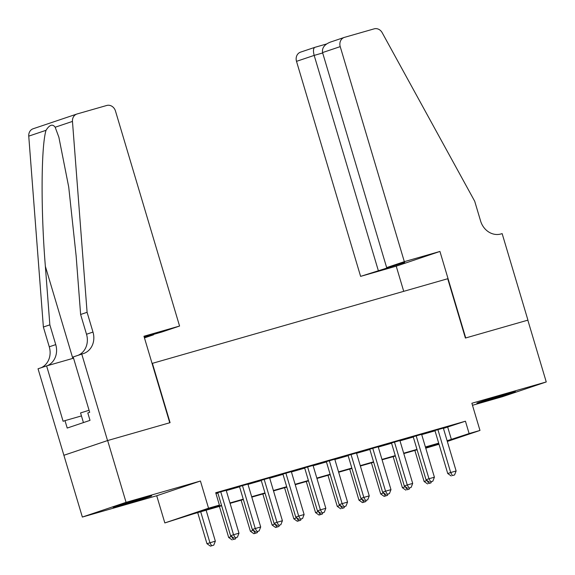 <?xml version="1.0" encoding="UTF-8"?>
<svg xmlns="http://www.w3.org/2000/svg" width="575" height="575" viewBox="0 0 575 575"><rect width="100%" height="100%" fill="white"/><g stroke="black" fill="none" stroke-linecap="round" stroke-linejoin="round"><path stroke-width="0.86" d="M123.222 504.713A20.118 0.388 163.4 0 0 151.721 495.858A20.118 0.388 163.4 0 0 141.651 498.503A20.118 0.388 163.4 0 0 113.16 507.358A20.118 0.388 163.4 0 0 123.222 504.713M486.946 400.502A20.118 0.388 163.4 0 0 515.444 391.654A20.118 0.388 163.4 0 0 505.382 394.299A20.118 0.388 163.4 0 0 476.883 403.147A20.118 0.388 163.4 0 0 486.946 400.502M221.655 505.763L193.408 513.856L164.831 522.934L208.545 508.214L219.406 505.102L201.681 511.074L221.54 505.382M81.751 354.071L107.539 440.572L169.754 422.754L143.966 336.246L179.572 326.047L115.474 111.018A7.741 6.778 71.4 0 0 106.749 105.469L77.108 113.958A7.741 6.778 71.4 0 0 76.849 114.044A7.741 6.778 71.4 0 0 72.464 121.411L87.091 312.297L92.985 332.07A18.055 15.805 -108.6 0 1 83.547 353.539A18.055 15.805 -108.6 0 1 82.944 353.726L73.183 356.953L89.686 412.318L87.795 412.958L90.009 420.368L67.21 428.052L64.997 420.634L63.106 421.274L46.604 365.908L38.036 368.791L82.354 517.054L156.723 495.751L164.831 522.934M472.478 405.282L502.536 396.671L546.25 381.951L471.874 403.262L479.981 430.445L447.321 441.449M439.012 444.245L425.759 448.184L438.862 443.749M63.933 455.271L107.647 440.543L126.069 502.334L82.354 517.054M107.647 440.543L170.078 422.661L152.397 363.342L447.717 278.731L465.398 338.05L527.828 320.16L546.25 381.951M226.198 490.324L215.855 493.192M247.911 484.1L239.487 486.515M269.625 477.882L261.201 480.29M291.338 471.658L282.914 474.073M313.052 465.434L304.628 467.849M334.772 459.217L326.348 461.632M356.486 452.992L348.062 455.407M378.199 446.775L369.775 449.183M399.912 440.551L391.489 442.966M421.626 434.333L413.202 436.741M443.426 428.397L465.441 421.202L215.718 492.746L219.406 505.102M215.963 493.566L217.86 493.027M226.277 490.612L239.574 486.802M247.998 484.387L261.287 480.578M269.711 478.17L283.001 474.361M291.424 471.946L304.714 468.136M313.138 465.721L326.435 461.919M334.851 459.504L348.148 455.695M356.572 453.28L369.862 449.47M378.285 447.062L391.575 443.253M399.999 440.838L413.288 437.029M421.712 434.621L435.009 430.812M443.347 428.109L434.923 430.524M215.877 493.278L217.774 492.739M156.723 495.751L200.438 481.023L126.069 502.334M200.438 481.023L208.545 508.214M465.441 421.202L469.121 433.557L479.981 430.445M438.804 443.548L425.514 447.357M417.091 449.772L403.801 453.582M395.377 455.997L382.08 459.799M373.657 462.214L360.367 466.023M351.943 468.438L338.653 472.247M330.23 474.655L316.94 478.465M308.516 480.88L295.227 484.689M286.803 487.097L273.506 490.906M265.082 493.321L251.792 497.131M243.369 499.546L230.079 503.348M447.113 440.752L469.121 433.557M229.964 502.967L243.254 499.158M251.678 496.75L264.967 492.94M273.391 490.525L286.688 486.716M295.112 484.301L308.401 480.499M316.825 478.084L330.115 474.274M338.538 471.859L351.828 468.05M360.252 465.642L373.549 461.833M381.965 459.418L395.262 455.608M403.686 453.201L416.976 449.391M425.399 446.976L438.689 443.167M447.717 427.168L451.404 439.523M434.88 430.387L447.738 473.527L450.692 472.535L437.877 429.525M452.396 475.575L454.566 474.957L452.396 475.575L450.692 472.535L456.126 470.975L443.303 427.973M447.738 473.527L451.21 475.978M454.566 474.957L456.126 470.975M414.848 450.412L424.113 481.483L427.06 480.477M428.763 483.539L430.941 482.914L428.763 483.539L427.067 480.492M431.437 481.642L430.941 482.914M427.584 483.934L424.113 481.483M89.082 410.27L80.558 412.922L83.433 422.582M404.326 261.654L340.22 46.625L322.561 52.577L386.659 267.598L404.326 261.654L439.94 251.447L465.728 337.956L527.936 320.131L502.147 233.623L500.954 233.967A18.055 15.805 71.4 0 1 480.599 221.023L474.706 201.25L382.174 32.682A7.741 6.778 71.4 0 0 374.167 28.851L344.526 37.346A7.741 6.778 71.4 0 0 344.267 37.425A7.741 6.778 71.4 0 0 340.22 46.625M403.722 291.331L396.225 266.175L439.94 251.447M396.225 266.175L360.611 276.374L404.685 262.437L386.659 267.598M378.271 270.43L314.173 55.401L296.506 61.345A7.741 6.778 -108.6 0 1 300.553 52.145L314.935 47.315C313.282 48.192 313.03 50.887 314.173 55.401L322.676 52.965M360.611 276.374L296.506 61.345M396.297 265.262L396.182 264.874M322.561 52.577C321.863 47.912 324.48 44.419 330.409 42.097L344.267 37.425M144.325 337.453L153.525 334.815L153.41 334.427M153.525 334.815L144.447 337.877M87.091 312.297L80.622 314.482L76.137 255.947L68.727 187.076L58.88 137.252L55.178 127.233C52.577 123.718 49.529 124.746 46.036 130.309C41.077 146.251 40.76 210.472 45.36 266.311L49.845 324.846L55.739 344.619A18.055 15.805 -108.6 0 1 47.279 365.714M49.845 324.846L43.377 327.024L49.27 346.797A18.055 15.805 -108.6 0 1 41.148 367.748M78.387 355.199A18.055 15.805 -108.6 0 0 86.516 334.255L80.622 314.482M46.036 130.309L28.75 136.131L43.377 327.024M107.539 440.572L63.825 455.299M179.572 326.047L161.913 331.991L144.21 337.065M73.55 358.189L46.604 365.908M28.75 136.131A7.741 6.778 -108.6 0 1 33.134 128.764L76.849 114.044M81.449 415.919L64.997 420.634M413.166 436.605L426.025 479.751L428.979 478.752L416.156 435.749M430.682 481.8L432.853 481.174L430.682 481.8L428.979 478.752L434.405 477.2L421.59 434.197M426.025 479.751L429.496 482.195M432.853 481.174L434.405 477.2M391.453 442.829L404.311 485.968L407.265 484.977L394.443 441.974M408.962 488.017L411.139 487.399L408.962 488.017L407.265 484.977L412.692 483.417L399.869 440.414M404.311 485.968L407.783 488.419M411.139 487.399L412.692 483.417M369.732 449.046L382.598 492.193L385.552 491.194L372.729 448.191M387.248 494.241L389.419 493.623L387.248 494.241L385.552 491.194L390.978 489.641L378.156 446.638M382.598 492.193L386.069 494.637M389.419 493.623L390.978 489.641M348.019 455.271L360.884 498.41L363.831 497.418L351.016 454.415M365.535 500.466L367.705 499.84L365.535 500.466L363.831 497.418L369.265 495.866L356.442 452.856M360.884 498.41L364.356 500.861M367.705 499.84L369.265 495.866M393.135 456.636L402.399 487.708L405.361 486.709M407.05 489.756L409.22 489.138L407.05 489.756L405.353 486.716M409.723 487.866L409.22 489.138M405.871 490.159L402.399 487.708M371.421 462.853L380.679 493.932L383.647 492.933L385.336 495.981L384.158 496.376L387.507 495.355L385.336 495.981M388.003 494.083L387.507 495.355M384.158 496.376L380.679 493.932M349.708 469.078L358.965 500.149L361.927 499.15L363.623 502.198L362.437 502.6L365.793 501.58L363.623 502.198M366.289 500.308L365.793 501.58M362.437 502.6L358.965 500.149M327.987 475.302L337.252 506.374L340.206 505.368M341.909 508.422L344.08 507.797L341.909 508.422L340.206 505.375M344.576 506.525L344.08 507.797M340.723 508.817L337.252 506.374M326.305 461.495L339.164 504.634L342.118 503.643L329.303 460.632M343.821 506.683L345.992 506.065L343.821 506.683L342.118 503.643L347.552 502.083L334.729 459.08M339.164 504.634L342.635 507.085M345.992 506.065L347.552 502.083M306.274 481.519L315.538 512.591L318.5 511.592M318.485 511.585L320.189 514.639L319.01 515.042L322.359 514.021L320.189 514.639M322.863 512.749L322.359 514.021M319.01 515.042L315.538 512.591M304.592 467.712L317.45 510.859L320.404 509.86L307.582 466.857M322.108 512.907L324.278 512.282L322.108 512.907L320.404 509.86L325.831 508.307L313.016 465.297M317.45 510.859L320.922 513.303M324.278 512.282L325.831 508.307M284.56 487.744L293.825 518.815L296.786 517.816L298.475 520.864L297.297 521.259L300.646 520.238L298.475 520.864M301.149 518.973L300.646 520.238M297.297 521.259L293.825 518.815M282.878 473.937L295.737 517.076L298.691 516.084L285.868 473.074M300.387 519.124L302.565 518.506L300.387 519.124L298.691 516.084L304.118 514.524L291.295 471.522M295.737 517.076L299.208 519.527M302.565 518.506L304.118 514.524M262.847 493.961L272.104 525.033L275.073 524.041L276.762 527.088L275.583 527.483L278.933 526.463L276.762 527.088M279.428 525.191L278.933 526.463M275.583 527.483L272.104 525.033M261.158 480.154L274.023 523.3L276.978 522.301L264.155 479.298M278.674 525.349L280.844 524.723L278.674 525.349L276.978 522.301L282.404 520.749L269.582 477.746M274.023 523.3L277.495 525.744M280.844 524.723L282.404 520.749M241.126 500.185L250.391 531.257L253.352 530.258L255.048 533.305L253.862 533.708L257.219 532.687L255.048 533.305M257.715 531.415L257.219 532.687M253.862 533.708L250.391 531.257M239.444 486.378L252.31 529.518L255.257 528.526L242.442 485.523M256.96 531.573L259.131 530.948L256.96 531.573L255.257 528.526L260.691 526.973L247.868 483.963M252.31 529.518L255.782 531.968M259.131 530.948L260.691 526.973M219.413 506.41L228.678 537.481L231.639 536.482M233.335 539.53L235.506 538.904L233.335 539.53L231.632 536.482M236.002 537.632L235.506 538.904M232.149 539.925L228.678 537.481M217.731 492.603L230.589 535.742L233.543 534.743L220.728 491.74M235.247 537.79L237.417 537.172L235.247 537.79L233.543 534.743L238.977 533.19L226.155 490.188M230.589 535.742L234.061 538.186M237.417 537.172L238.977 533.19M197.699 512.627L206.964 543.698L215.345 541.147L206.123 510.212M200.697 511.772L209.918 542.707L211.614 545.747L210.436 546.149L213.785 545.129L211.614 545.747M215.345 541.147L213.785 545.129M210.436 546.149L206.964 543.698M314.935 47.315L326.485 44.002L314.863 47.33M55.739 344.619L49.27 346.797M86.516 334.255L92.985 332.07M72.464 121.411L55.178 127.233M45.36 266.311L72.817 358.397"/></g></svg>
